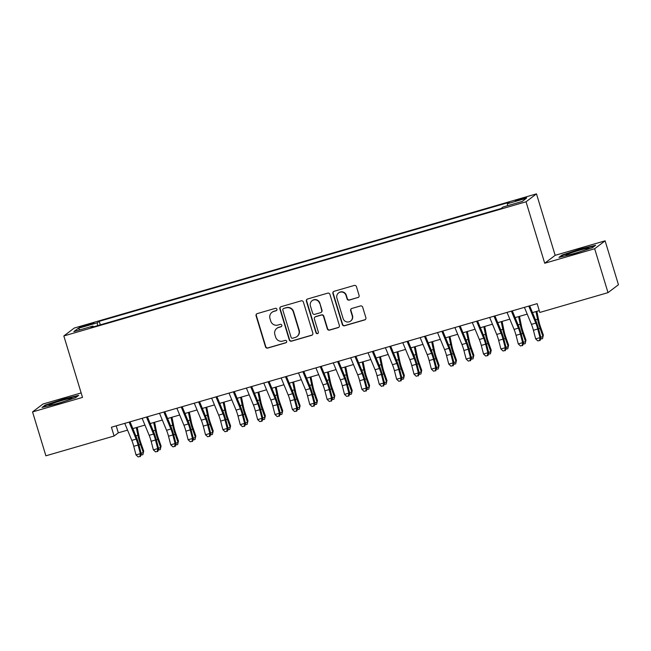 <?xml version="1.0" encoding="UTF-8"?>
<svg xmlns="http://www.w3.org/2000/svg" width="651" height="651" viewBox="0 0 651 651"><rect width="100%" height="100%" fill="white"/><g stroke="black" fill="none" stroke-linecap="round" stroke-linejoin="round"><path stroke-width="0.98" d="M276.935 309.201A1.261 1.237 -127.1 0 0 275.373 308.338L257.251 313.603A1.807 1.774 -127.1 0 0 256.071 315.816L265.502 346.845A1.807 1.774 -127.1 0 0 267.724 348.073L285.846 342.808A1.261 1.237 -127.1 0 0 286.676 341.254A1.261 1.237 -127.1 0 0 285.114 340.4L282.77 341.075A5.778 5.672 -127.1 0 1 275.642 337.145L274.852 334.565A5.778 5.672 -127.1 0 1 278.636 327.461L280.98 326.778A1.261 1.237 -127.1 0 0 281.81 325.231A1.261 1.237 -127.1 0 0 280.247 324.369L277.904 325.052A5.778 5.672 -127.1 0 1 270.767 321.122L269.978 318.534A5.778 5.672 -127.1 0 1 273.762 311.43L276.105 310.755A1.261 1.237 -127.1 0 0 276.935 309.201M521.874 198.441L515.34 200.834L520.068 199.808L526.602 197.416L521.874 198.441M357.912 297.605A1.807 1.774 -127.1 0 0 359.092 295.383L356.447 286.684A1.807 1.774 -127.1 0 0 354.217 285.455L334.093 291.298A1.807 1.774 -127.1 0 0 332.905 293.511L342.336 324.54A1.807 1.774 -127.1 0 0 344.566 325.769L364.69 319.926A1.807 1.774 -127.1 0 0 365.87 317.704L362.68 307.191A1.807 1.774 -127.1 0 0 360.451 305.962L351.833 308.46A1.807 1.774 -127.1 0 0 350.653 310.682L352.24 315.898A4.834 4.736 -127.1 0 1 350.588 321.073A4.834 4.736 -127.1 0 1 343.11 318.542L336.909 298.117A4.834 4.736 -127.1 0 1 338.553 292.95A4.834 4.736 -127.1 0 1 346.031 295.473L347.064 298.874A1.807 1.774 -127.1 0 0 349.294 300.103L358.188 297.393A1.807 1.774 -127.1 0 0 358.611 297.206M544.708 263.24L594.664 248.739L608.01 292.641L618.45 284.731L605.113 240.829L555.157 255.33L536.481 193.868L526.041 201.786L544.708 263.24L555.157 255.33M81.147 392.927L42.99 404.002L32.55 411.912L82.506 397.411L63.831 335.957L526.041 201.786M32.55 411.912L45.887 455.814L114.088 436.015L118.319 432.809L127.563 430.132M608.01 292.641L539.801 312.439L537.14 303.659L111.419 427.235L114.088 436.015M303.399 302.08A1.807 1.774 -127.1 0 0 301.177 300.852L281.045 306.694A1.807 1.774 -127.1 0 0 279.865 308.908L289.288 339.936A1.807 1.774 -127.1 0 0 291.518 341.165L311.65 335.322A1.807 1.774 -127.1 0 0 312.83 333.1L303.399 302.08M307.565 298.996L327.697 293.153A1.807 1.774 -127.1 0 1 329.927 294.382L339.35 325.402A1.807 1.774 -127.1 0 1 338.17 327.624L329.552 330.122A1.807 1.774 -127.1 0 1 327.323 328.893L323.506 316.313A1.807 1.774 -127.1 0 0 321.277 315.084L315.556 316.744A1.807 1.774 -127.1 0 0 314.376 318.966L318.355 332.059A1.261 1.237 -127.1 0 1 317.924 333.418A1.261 1.237 -127.1 0 1 315.971 332.759L306.385 301.21A1.807 1.774 -127.1 0 1 307.565 298.996M83.784 326.444L93.939 323.01L85.533 325.118L79.202 327.437L83.784 326.444M536.481 193.868L74.279 328.039L63.831 335.957M507.585 205.7L507.341 203.771L509.318 202.274L99.245 321.309L97.268 322.806L97.626 325.63M507.341 203.771L526.456 198.221L522.167 201.468L503.052 207.018L501.075 208.515L91.002 327.559L92.971 326.061L73.864 331.603L78.153 328.356L97.268 322.806M594.664 248.739L605.113 240.829M132.837 428.594L144.937 425.087M150.218 423.549L162.311 420.041M167.592 418.512L179.692 414.996M184.965 413.466L197.066 409.951M202.347 408.421L214.439 404.906M219.721 403.376L231.821 399.86M237.094 398.331L249.195 394.823M254.476 393.285L266.568 389.778M271.849 388.24L283.95 384.733M289.223 383.203L301.323 379.688M306.597 378.158L318.697 374.642M323.978 373.113L336.071 369.597M341.352 368.067L353.452 364.552M358.725 363.022L370.826 359.515M376.107 357.977L388.199 354.469M393.481 352.932L405.581 349.424M410.854 347.894L422.955 344.379M428.236 342.849L440.328 339.334M445.61 337.804L457.71 334.288M462.983 332.759L475.084 329.243M480.365 327.713L492.457 324.206M497.738 322.668L509.839 319.161M515.112 317.623L527.212 314.116M532.494 312.586L539.256 310.617M116.212 425.852L118.319 432.809M100.319 324.849L99.245 321.309M93.394 326.859L92.971 326.061M80.106 329.797L78.153 328.356M57.215 403.783L75.557 397.728L78.706 395.344L63.505 399.022L45.163 405.077L42.022 407.461L57.215 403.783M595.641 245.281L580.448 248.959L562.106 255.021L558.957 257.397L574.158 253.727L592.5 247.665L595.641 245.281M45.334 405.63L45.163 405.077M562.269 255.566L562.106 255.021M276.642 310.437A1.261 1.237 -127.1 0 1 276.39 310.535L274.047 311.219A5.778 5.672 -127.1 0 0 272.232 312.13L271.947 312.342M276.821 328.373L277.106 328.161A5.778 5.672 -127.1 0 1 278.913 327.25L281.265 326.566A1.261 1.237 -127.1 0 0 281.509 326.468M256.836 313.782A1.807 1.774 -127.1 0 0 256.356 315.605L265.779 346.633A1.807 1.774 -127.1 0 0 268.009 347.862L286.131 342.597A1.261 1.237 -127.1 0 0 286.383 342.491M280.63 306.881A1.807 1.774 -127.1 0 0 280.15 308.696L289.573 339.724A1.807 1.774 -127.1 0 0 291.803 340.953L311.927 335.11A1.807 1.774 -127.1 0 0 312.35 334.923M283.657 308.558A1.261 1.237 -127.1 0 0 282.827 310.112L291.103 337.348A1.261 1.237 -127.1 0 0 292.665 338.211L295.139 337.487A5.778 5.672 -127.1 0 0 298.915 330.391L293.259 311.772A5.778 5.672 -127.1 0 0 286.131 307.842L283.942 308.346A1.261 1.237 -127.1 0 0 283.543 308.55L283.258 308.761M296.954 336.583L297.23 336.364A5.778 5.672 -127.1 0 0 299.2 330.179L298.915 330.391M283.942 308.346L286.416 307.63A5.778 5.672 -127.1 0 1 293.544 311.56L299.2 330.179M314.994 317.029L315.279 316.817A1.807 1.774 -127.1 0 1 315.841 316.532L321.553 314.872A1.807 1.774 -127.1 0 1 323.783 316.101L327.608 328.682A1.807 1.774 -127.1 0 0 329.837 329.911L338.447 327.412A1.807 1.774 -127.1 0 0 338.87 327.225M307.15 299.175A1.807 1.774 -127.1 0 0 306.67 300.998L316.256 332.539A1.261 1.237 -127.1 0 0 318.062 333.296M319.535 303.26A4.834 4.736 -127.1 0 0 312.057 300.729A4.834 4.736 -127.1 0 0 310.413 305.905L312.594 313.098A1.807 1.774 -127.1 0 0 314.824 314.327L320.544 312.675A1.807 1.774 -127.1 0 0 321.724 310.454L319.82 303.04A4.834 4.736 -127.1 0 0 312.342 300.518L312.057 300.729M321.106 312.39L321.391 312.171A1.807 1.774 -127.1 0 0 322.001 310.242L321.724 310.454M319.82 303.04L322.001 310.242M338.553 292.95L338.837 292.73A4.834 4.736 -127.1 0 1 346.316 295.261L347.349 298.663A1.807 1.774 -127.1 0 0 349.579 299.891L358.188 297.393M350.588 321.073L350.873 320.853A4.834 4.736 -127.1 0 0 352.516 315.686L352.24 315.898M351.418 308.647A1.807 1.774 -127.1 0 0 350.938 310.47L352.516 315.686M333.67 291.477A1.807 1.774 -127.1 0 0 333.19 293.3L342.613 324.328A1.807 1.774 -127.1 0 0 344.843 325.557L364.975 319.714A1.807 1.774 -127.1 0 0 365.39 319.527M137.19 427.333L139.151 436.837A9.195 1.66 73.8 0 0 140.86 442.957L143.708 451.094L142.886 454.683L140.941 455.057M141.104 453.234L143.318 452.591L140.47 444.454A13.793 2.49 -106.2 0 1 137.906 435.275L136.319 427.585M142.886 454.683L143.708 451.094M129.101 422.108L136.149 439.108A9.195 1.66 -106.2 0 1 138.11 445.04L140.339 453.641L141.324 454.097L139.094 445.496A13.793 2.49 73.8 0 0 136.157 436.601L130.037 421.832M124.756 423.37L131.803 440.369A9.195 1.66 -106.2 0 1 133.764 446.301L136.002 454.903L140.339 453.641L139.932 456.441L138.191 456.945L139.932 456.441M140.323 456.628L141.324 454.097M136.002 454.903L138.191 456.945M62.301 400.365A11.954 0.814 -16.9 0 0 49.134 405.296A11.954 0.814 -16.9 0 0 58.631 403.14A11.954 0.814 -16.9 0 0 71.854 398.396A11.954 0.814 -16.9 0 0 62.301 400.365M43.332 407.144L45.749 405.313L63.513 399.445L77.876 395.971M568.543 253.841A11.954 0.814 -16.9 0 0 566.077 255.233A11.954 0.814 -16.9 0 0 574.32 253.442A11.954 0.814 -16.9 0 0 586.274 249.545A11.954 0.814 -16.9 0 0 588.797 248.332A11.954 0.814 -16.9 0 0 581.766 249.593A11.954 0.814 -16.9 0 0 568.543 253.841M560.267 257.08L562.684 255.257L580.456 249.382L594.811 245.907M154.572 422.287L156.533 431.792A9.195 1.66 73.8 0 0 158.234 437.911L161.082 446.049L160.268 449.638L158.323 450.012M158.478 448.189L160.691 447.546L157.843 439.409A13.793 2.49 -106.2 0 1 155.288 430.23L153.701 422.54M160.268 449.638L161.082 446.049M171.945 417.242L173.907 426.747A9.195 1.66 73.8 0 0 175.607 432.866L178.464 441.004L177.642 444.592L175.697 444.975M175.851 443.144L178.065 442.501L175.217 434.363A13.793 2.49 -106.2 0 1 172.661 425.184L171.075 417.494M177.642 444.592L178.464 441.004M189.319 412.197L191.28 421.702A9.195 1.66 73.8 0 0 192.989 427.821L195.837 435.958L195.015 439.547L193.07 439.93M193.233 438.099L195.446 437.456L192.598 429.318A13.793 2.49 -106.2 0 1 190.035 420.139L188.448 412.449M195.015 439.547L195.837 435.958M206.701 407.16L208.662 416.656A9.195 1.66 73.8 0 0 210.363 422.776L213.211 430.913L212.397 434.502L210.452 434.884M210.607 433.053L212.82 432.41L209.972 424.273A13.793 2.49 -106.2 0 1 207.417 415.094L205.83 407.412M212.397 434.502L213.211 430.913M146.475 417.063L153.53 434.062A9.195 1.66 -106.2 0 1 155.483 439.995L157.721 448.596L158.706 449.052L156.468 440.45A13.793 2.49 73.8 0 0 153.53 431.556L147.411 416.786M142.138 418.324L149.185 435.324A9.195 1.66 -106.2 0 1 151.138 441.256L153.376 449.857L157.721 448.596L157.306 451.395L155.565 451.9L157.306 451.395M157.697 451.582L158.706 449.052M153.376 449.857L155.565 451.9M163.857 412.018L170.904 429.025A9.195 1.66 -106.2 0 1 172.857 434.949L175.095 443.551L176.079 444.006L173.841 435.405A13.793 2.49 73.8 0 0 170.912 426.511L164.793 411.749M159.511 413.279L166.558 430.287A9.195 1.66 -106.2 0 1 168.511 436.211L170.749 444.812L175.095 443.551L174.68 446.358L172.946 446.863L174.68 446.358M175.078 446.537L176.079 444.006M170.749 444.812L172.946 446.863M181.23 406.973L188.277 423.98A9.195 1.66 -106.2 0 1 190.238 429.904L192.468 438.505L193.453 438.961L191.223 430.36A13.793 2.49 73.8 0 0 188.285 421.466L182.166 406.704M176.885 408.234L183.932 425.241A9.195 1.66 -106.2 0 1 185.893 431.165L188.131 439.767L192.468 438.505L192.061 441.313L190.32 441.817L192.061 441.313M192.452 441.492L193.453 438.961M188.131 439.767L190.32 441.817M198.604 401.927L205.651 418.935A9.195 1.66 -106.2 0 1 207.612 424.867L209.85 433.468L210.834 433.916L208.597 425.315A13.793 2.49 73.8 0 0 205.659 416.42L199.54 401.659M194.267 403.189L201.314 420.196A9.195 1.66 -106.2 0 1 203.267 426.128L205.504 434.73L209.85 433.468L209.435 436.268L207.693 436.772L209.435 436.268M209.825 436.447L210.834 433.916M205.504 434.73L207.693 436.772M224.074 402.115L226.035 411.611A9.195 1.66 73.8 0 0 227.736 417.739L230.592 425.868L229.77 429.465L227.826 429.839M227.98 428.008L230.194 427.365L227.345 419.228A13.793 2.49 -106.2 0 1 224.79 410.049L223.203 402.367M229.77 429.465L230.592 425.868M215.986 396.882L223.033 413.89A9.195 1.66 -106.2 0 1 224.986 419.822L227.223 428.423L228.208 428.879L225.97 420.277A13.793 2.49 73.8 0 0 223.041 411.383L216.913 396.614M211.64 398.143L218.687 415.151A9.195 1.66 -106.2 0 1 220.64 421.083L222.878 429.684L227.223 428.423L226.808 431.222L225.075 431.727L226.808 431.222M227.207 431.401L228.208 428.879M222.878 429.684L225.075 431.727M241.448 397.069L243.409 406.574A9.195 1.66 73.8 0 0 245.118 412.693L247.966 420.831L247.144 424.419L245.199 424.794M245.362 422.963L247.575 422.32L244.727 414.191A13.793 2.49 -106.2 0 1 242.164 405.003L240.577 397.322M247.144 424.419L247.966 420.831M233.359 391.837L240.406 408.844A9.195 1.66 -106.2 0 1 242.367 414.777L244.597 423.378L245.582 423.834L243.352 415.232A13.793 2.49 73.8 0 0 240.414 406.338L234.295 391.568M229.014 393.098L236.061 410.106A9.195 1.66 -106.2 0 1 238.022 416.038L240.252 424.639L244.597 423.378L244.19 426.177L242.449 426.682L244.19 426.177M244.581 426.364L245.582 423.834M240.252 424.639L242.449 426.682M258.829 392.024L260.791 401.529A9.195 1.66 73.8 0 0 262.491 407.648L265.339 415.786L264.518 419.374L262.581 419.749M262.735 417.926L264.949 417.283L262.101 409.145A13.793 2.49 -106.2 0 1 259.546 399.966L257.959 392.276M264.518 419.374L265.339 415.786M250.733 386.8L257.78 403.799A9.195 1.66 -106.2 0 1 259.741 409.731L261.979 418.333L262.963 418.788L260.725 410.187A13.793 2.49 73.8 0 0 257.788 401.293L251.668 386.523M246.387 388.061L253.442 405.06A9.195 1.66 -106.2 0 1 255.395 410.993L257.633 419.594L261.979 418.333L261.564 421.132L259.822 421.636L261.564 421.132M261.954 421.319L262.963 418.788M257.633 419.594L259.822 421.636M276.203 386.979L278.164 396.483A9.195 1.66 73.8 0 0 279.865 402.603L282.721 410.74L281.899 414.329L279.954 414.703M280.109 412.88L282.322 412.238L279.474 404.1A13.793 2.49 -106.2 0 1 276.919 394.921L275.332 387.231M281.899 414.329L282.721 410.74M268.114 381.755L275.161 398.762A9.195 1.66 -106.2 0 1 277.114 404.686L279.352 413.287L280.337 413.743L278.099 405.142A13.793 2.49 73.8 0 0 275.17 396.247L269.042 381.478M263.769 383.016L270.816 400.015A9.195 1.66 -106.2 0 1 272.769 405.947L275.007 414.549L279.352 413.287L278.937 416.095L277.204 416.591L278.937 416.095M279.336 416.274L280.337 413.743M275.007 414.549L277.204 416.591M293.577 381.934L295.538 391.438A9.195 1.66 73.8 0 0 297.247 397.558L300.095 405.695L299.273 409.284L297.328 409.666M297.491 407.835L299.704 407.192L296.856 399.055A13.793 2.49 -106.2 0 1 294.293 389.876L292.706 382.186M299.273 409.284L300.095 405.695M285.488 376.709L292.535 393.717A9.195 1.66 -106.2 0 1 294.488 399.641L296.726 408.242L297.71 408.698L295.473 400.096A13.793 2.49 73.8 0 0 292.543 391.202L286.424 376.441M281.142 377.971L288.19 394.978A9.195 1.66 -106.2 0 1 290.151 400.902L292.38 409.503L296.726 408.242L296.311 411.05L294.577 411.554L296.311 411.05M296.71 411.229L297.71 408.698M292.38 409.503L294.577 411.554M310.95 376.888L312.919 386.393A9.195 1.66 73.8 0 0 314.62 392.512L317.468 400.65L316.646 404.238L314.71 404.621M314.864 402.79L317.078 402.147L314.23 394.01A13.793 2.49 -106.2 0 1 311.674 384.831L310.088 377.141M316.646 404.238L317.468 400.65M302.861 371.664L309.909 388.671A9.195 1.66 -106.2 0 1 311.87 394.596L314.108 403.197L315.092 403.653L312.854 395.051A13.793 2.49 73.8 0 0 309.917 386.157L303.797 371.395M298.516 372.925L305.571 389.933A9.195 1.66 -106.2 0 1 307.524 395.857L309.762 404.458L314.108 403.197L313.692 406.004L311.951 406.509L313.692 406.004M314.083 406.183L315.092 403.653M309.762 404.458L311.951 406.509M328.332 371.851L330.293 381.348A9.195 1.66 73.8 0 0 331.994 387.467L334.842 395.605L334.028 399.193L332.083 399.576M332.238 397.745L334.451 397.102L331.603 388.964A13.793 2.49 -106.2 0 1 329.048 379.785L327.461 372.103M334.028 399.193L334.842 395.605M320.243 366.619L327.29 383.626A9.195 1.66 -106.2 0 1 329.243 389.558L331.481 398.16L332.466 398.607L330.228 390.006A13.793 2.49 73.8 0 0 327.29 381.112L321.171 366.35M315.898 367.88L322.945 384.887A9.195 1.66 -106.2 0 1 324.898 390.82L327.136 399.421L331.481 398.16L331.066 400.959L329.333 401.464L331.066 400.959M331.465 401.138L332.466 398.607M327.136 399.421L329.333 401.464M345.705 366.806L347.667 376.302A9.195 1.66 73.8 0 0 349.375 382.43L352.224 390.559L351.402 394.156L349.457 394.53M349.62 392.699L351.833 392.057L348.985 383.919A13.793 2.49 -106.2 0 1 346.422 374.74L344.835 367.058M351.402 394.156L352.224 390.559M337.617 361.574L344.664 378.581A9.195 1.66 -106.2 0 1 346.617 384.513L348.855 393.114L349.839 393.57L347.601 384.969A13.793 2.49 73.8 0 0 344.672 376.075L338.553 361.305M333.271 362.835L340.318 379.842A9.195 1.66 -106.2 0 1 342.28 385.774L344.509 394.376L348.855 393.114L348.44 395.914L346.706 396.418L348.44 395.914M348.838 396.093L349.839 393.57M344.509 394.376L346.706 396.418M354.99 356.528L362.037 373.536A9.195 1.66 -106.2 0 1 363.999 379.468L366.236 388.069L367.221 388.525L364.983 379.924A13.793 2.49 73.8 0 0 362.046 371.029L355.926 356.26M350.645 357.79L357.692 374.797A9.195 1.66 -106.2 0 1 359.653 380.729L361.891 389.331L366.236 388.069L365.821 390.869L364.08 391.373L365.821 390.869M366.212 391.056L367.221 388.525M361.891 389.331L364.08 391.373M372.364 351.491L379.419 368.49A9.195 1.66 -106.2 0 1 381.372 374.423L383.61 383.024L384.595 383.48L382.357 374.878A13.793 2.49 73.8 0 0 379.419 365.984L373.3 351.214M368.027 352.752L375.074 369.752A9.195 1.66 -106.2 0 1 377.027 375.684L379.264 384.285L383.61 383.024L383.195 385.823L381.462 386.328L383.195 385.823M383.585 386.01L384.595 383.48M379.264 384.285L381.462 386.328M363.079 361.761L365.04 371.265A9.195 1.66 73.8 0 0 366.749 377.385L369.597 385.522L368.775 389.111L366.83 389.485M366.993 387.662L369.207 387.019L366.358 378.882A13.793 2.49 -106.2 0 1 363.803 369.695L362.216 362.013M368.775 389.111L369.597 385.522M380.461 356.715L382.422 366.22A9.195 1.66 73.8 0 0 384.123 372.339L386.971 380.477L386.157 384.066L384.212 384.44M384.367 382.617L386.58 381.974L383.732 373.837A13.793 2.49 -106.2 0 1 381.177 364.658L379.59 356.968M386.157 384.066L386.971 380.477M397.834 351.67L399.795 361.175A9.195 1.66 73.8 0 0 401.504 367.294L404.352 375.432L403.53 379.02L401.586 379.395M401.748 377.572L403.962 376.929L401.106 368.791A13.793 2.49 -106.2 0 1 398.55 359.612L396.964 351.922M403.53 379.02L404.352 375.432M389.746 346.446L396.793 363.453A9.195 1.66 -106.2 0 1 398.746 369.377L400.983 377.979L401.968 378.434L399.73 369.833A13.793 2.49 73.8 0 0 396.801 360.939L390.681 346.169M385.4 347.707L392.447 364.706A9.195 1.66 -106.2 0 1 394.408 370.639L396.638 379.24L400.983 377.979L400.568 380.786L398.835 381.291L400.568 380.786M400.967 380.965L401.968 378.434M396.638 379.24L398.835 381.291M415.208 346.625L417.169 356.13A9.195 1.66 73.8 0 0 418.878 362.249L421.726 370.386L420.904 373.975L418.959 374.358M419.122 372.527L421.335 371.884L418.487 363.746A13.793 2.49 -106.2 0 1 415.932 354.567L414.345 346.877M420.904 373.975L421.726 370.386M407.119 341.401L414.166 358.408A9.195 1.66 -106.2 0 1 416.127 364.332L418.357 372.933L419.342 373.389L417.112 364.788A13.793 2.49 73.8 0 0 414.174 355.894L408.055 341.132M402.774 342.662L409.821 359.669A9.195 1.66 -106.2 0 1 411.782 365.593L414.02 374.195L418.357 372.933L417.95 375.741L416.209 376.245L417.95 375.741M418.341 375.92L419.342 373.389M414.02 374.195L416.209 376.245M432.589 341.58L434.551 351.084A9.195 1.66 73.8 0 0 436.251 357.204L439.099 365.341L438.286 368.93L436.341 369.312M436.495 367.481L438.709 366.839L435.861 358.701A13.793 2.49 -106.2 0 1 433.306 349.522L431.719 341.832M438.286 368.93L439.099 365.341M424.493 336.355L431.548 353.363A9.195 1.66 -106.2 0 1 433.501 359.295L435.739 367.888L436.723 368.344L434.486 359.743A13.793 2.49 73.8 0 0 431.548 350.848L425.428 336.087M420.155 337.617L427.202 354.624A9.195 1.66 -106.2 0 1 429.155 360.548L431.393 369.15L435.739 367.888L435.324 370.696L433.582 371.2L435.324 370.696M435.714 370.875L436.723 368.344M431.393 369.15L433.582 371.2M449.963 336.543L451.924 346.039A9.195 1.66 73.8 0 0 453.633 352.158L456.481 360.296L455.659 363.885L453.714 364.267M453.869 362.436L456.091 361.793L453.234 353.656A13.793 2.49 -106.2 0 1 450.679 344.477L449.092 336.795M455.659 363.885L456.481 360.296M441.874 331.31L448.921 348.318A9.195 1.66 -106.2 0 1 450.874 354.25L453.112 362.851L454.097 363.299L451.859 354.697A13.793 2.49 73.8 0 0 448.93 345.803L442.81 331.042M437.529 332.571L444.576 349.579A9.195 1.66 -106.2 0 1 446.529 355.511L448.767 364.112L453.112 362.851L452.697 365.65L450.964 366.155L452.697 365.65M453.096 365.829L454.097 363.299M448.767 364.112L450.964 366.155M467.337 331.497L469.298 340.994A9.195 1.66 73.8 0 0 471.007 347.121L473.855 355.251L473.033 358.847L471.088 359.222M471.251 357.391L473.464 356.748L470.616 348.619A13.793 2.49 -106.2 0 1 468.053 339.431L466.466 331.75M473.033 358.847L473.855 355.251M459.248 326.265L466.295 343.272A9.195 1.66 -106.2 0 1 468.256 349.205L470.486 357.806L471.47 358.262L469.241 349.66A13.793 2.49 73.8 0 0 466.303 340.766L460.184 325.996M454.903 327.526L461.95 344.534A9.195 1.66 -106.2 0 1 463.911 350.466L466.149 359.067L470.486 357.806L470.079 360.605L468.338 361.11L470.079 360.605M470.47 360.784L471.47 358.262M466.149 359.067L468.338 361.11M484.718 326.452L486.679 335.957A9.195 1.66 73.8 0 0 488.38 342.076L491.228 350.214L490.415 353.802L488.47 354.177M488.624 352.354L490.838 351.711L487.99 343.573A13.793 2.49 -106.2 0 1 485.434 334.386L483.848 326.704M490.415 353.802L491.228 350.214M476.622 321.228L483.677 338.227A9.195 1.66 -106.2 0 1 485.63 344.159L487.868 352.761L488.852 353.216L486.614 344.615A13.793 2.49 73.8 0 0 483.677 335.721L477.557 320.951M472.284 322.481L479.331 339.488A9.195 1.66 -106.2 0 1 481.284 345.421L483.522 354.022L487.868 352.761L487.453 355.56L485.711 356.064L487.453 355.56M487.843 355.747L488.852 353.216M483.522 354.022L485.711 356.064M502.092 321.407L504.053 330.911A9.195 1.66 73.8 0 0 505.754 337.031L508.61 345.168L507.788 348.757L505.843 349.131M505.998 347.308L508.211 346.666L505.363 338.528A13.793 2.49 -106.2 0 1 502.808 329.349L501.221 321.659M507.788 348.757L508.61 345.168M494.003 316.183L501.05 333.182A9.195 1.66 -106.2 0 1 503.003 339.114L505.241 347.715L506.226 348.171L503.988 339.57A13.793 2.49 73.8 0 0 501.058 330.675L494.939 315.906M489.658 317.444L496.705 334.443A9.195 1.66 -106.2 0 1 498.658 340.375L500.896 348.977L505.241 347.715L504.826 350.515L503.093 351.019L504.826 350.515M505.225 350.702L506.226 348.171M500.896 348.977L503.093 351.019M519.465 316.362L521.427 325.866A9.195 1.66 73.8 0 0 523.135 331.986L525.984 340.123L525.162 343.712L523.217 344.094M523.38 342.263L525.593 341.62L522.745 333.483A13.793 2.49 -106.2 0 1 520.182 324.304L518.595 316.614M525.162 343.712L525.984 340.123M511.377 311.137L518.424 328.145A9.195 1.66 -106.2 0 1 520.385 334.069L522.615 342.67L523.599 343.126L521.37 334.524A13.793 2.49 73.8 0 0 518.432 325.63L512.313 310.861M507.031 312.399L514.078 329.406A9.195 1.66 -106.2 0 1 516.04 335.33L518.277 343.931L522.615 342.67L522.208 345.478L520.466 345.982L522.208 345.478M522.598 345.657L523.599 343.126M518.277 343.931L520.466 345.982M536.847 311.316L538.808 320.821A9.195 1.66 73.8 0 0 540.509 326.94L543.357 335.078L542.543 338.666L540.599 339.049M540.753 337.218L542.967 336.575L540.118 328.438A13.793 2.49 -106.2 0 1 537.563 319.259L535.976 311.569M542.543 338.666L543.357 335.078M528.75 306.092L535.797 323.099A9.195 1.66 -106.2 0 1 537.759 329.024L539.996 337.625L540.981 338.081L538.743 329.479A13.793 2.49 73.8 0 0 535.806 320.585L529.686 305.824M524.413 307.353L531.46 324.361A9.195 1.66 -106.2 0 1 533.413 330.285L535.651 338.886L539.996 337.625L539.581 340.432L537.84 340.937L539.581 340.432M539.972 340.611L540.981 338.081M535.651 338.886L537.84 340.937M85.761 325.866L85.533 325.118M89.578 324.735L89.358 324.011M138.932 444.893L140.47 444.454M135.856 435.869L137.906 435.275M136.149 439.108L131.803 440.369M138.11 445.04L133.764 446.301M156.313 439.856L157.843 439.409M153.229 430.824L155.288 430.23M173.687 434.811L175.217 434.363M170.603 425.778L172.661 425.184M191.06 429.766L192.598 429.318M187.984 420.733L190.035 420.139M208.434 424.721L209.972 424.273M205.358 415.696L207.417 415.094M153.53 434.062L149.185 435.324M155.483 439.995L151.138 441.256M170.904 429.025L166.558 430.287M172.857 434.949L168.511 436.211M188.277 423.98L183.932 425.241M190.238 429.904L185.893 431.165M205.651 418.935L201.314 420.196M207.612 424.867L203.267 426.128M225.816 419.675L227.345 419.228M222.732 410.651L224.79 410.049M223.033 413.89L218.687 415.151M224.986 419.822L220.64 421.083M243.189 414.63L244.727 414.191M240.113 405.606L242.164 405.003M240.406 408.844L236.061 410.106M242.367 414.777L238.022 416.038M260.563 409.585L262.101 409.145M257.487 400.56L259.546 399.966M257.78 403.799L253.442 405.06M259.741 409.731L255.395 410.993M277.944 404.548L279.474 404.1M274.86 395.515L276.919 394.921M275.161 398.762L270.816 400.015M277.114 404.686L272.769 405.947M295.318 399.502L296.856 399.055M292.242 390.47L294.293 389.876M292.535 393.717L288.19 394.978M294.488 399.641L290.151 400.902M312.692 394.457L314.23 394.01M309.616 385.425L311.674 384.831M309.909 388.671L305.571 389.933M311.87 394.596L307.524 395.857M330.073 389.412L331.603 388.964M326.989 380.387L329.048 379.785M327.29 383.626L322.945 384.887M329.243 389.558L324.898 390.82M347.447 384.367L348.985 383.919M344.371 375.342L346.422 374.74M344.664 378.581L340.318 379.842M346.617 384.513L342.28 385.774M362.037 373.536L357.692 374.797M363.999 379.468L359.653 380.729M379.419 368.49L375.074 369.752M381.372 374.423L377.027 375.684M364.82 379.321L366.358 378.882M361.744 370.297L363.803 369.695M382.202 374.276L383.732 373.837M379.118 365.252L381.177 364.658M399.576 369.239L401.106 368.791M396.492 360.206L398.55 359.612M396.793 363.453L392.447 364.706M398.746 369.377L394.408 370.639M416.949 364.194L418.487 363.746M413.873 355.161L415.932 354.567M414.166 358.408L409.821 359.669M416.127 364.332L411.782 365.593M434.331 359.149L435.861 358.701M431.247 350.116L433.306 349.522M431.548 353.363L427.202 354.624M433.501 359.295L429.155 360.548M451.704 354.103L453.234 353.656M448.62 345.079L450.679 344.477M448.921 348.318L444.576 349.579M450.874 354.25L446.529 355.511M469.078 349.058L470.616 348.619M466.002 340.034L468.053 339.431M466.295 343.272L461.95 344.534M468.256 349.205L463.911 350.466M486.46 344.013L487.99 343.573M483.376 334.988L485.434 334.386M483.677 338.227L479.331 339.488M485.63 344.159L481.284 345.421M503.833 338.976L505.363 338.528M500.749 329.943L502.808 329.349M501.05 333.182L496.705 334.443M503.003 339.114L498.658 340.375M521.207 333.93L522.745 333.483M518.131 324.898L520.182 324.304M518.424 328.145L514.078 329.406M520.385 334.069L516.04 335.33M538.58 328.885L540.118 328.438M535.504 319.853L537.563 319.259M535.797 323.099L531.46 324.361M537.759 329.024L533.413 330.285"/></g></svg>
